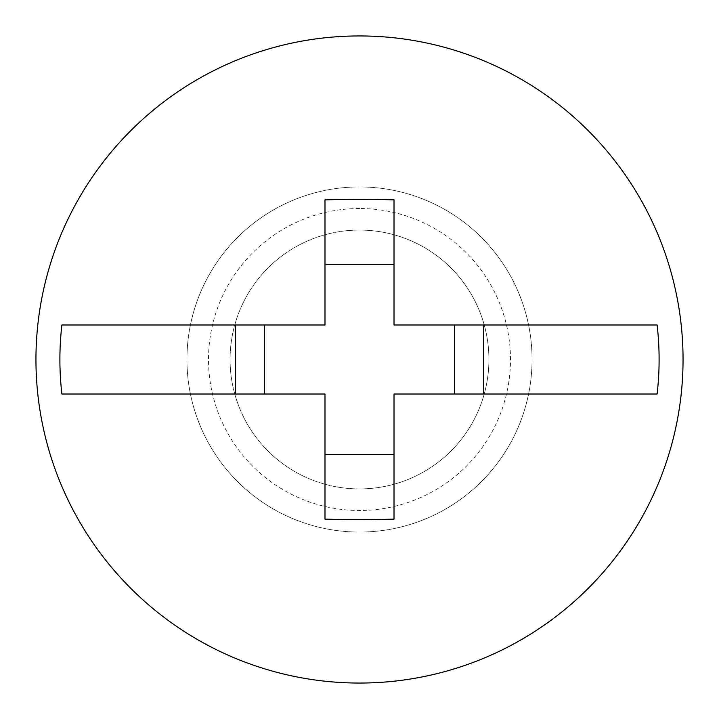 <?xml version="1.0" encoding="UTF-8"?>
<svg xmlns="http://www.w3.org/2000/svg" width="719" height="719" viewBox="0 0 719 719"><rect width="100%" height="100%" fill="white"/><g stroke="black" fill="none" stroke-linecap="round" stroke-linejoin="round"><path stroke-width="0.54" stroke-dasharray="3.6 2.7" d="M359.5 488.92A129.42 129.42 0 0 1 230.08 359.5A129.42 129.42 0 0 1 359.5 230.08A129.42 129.42 0 0 0 230.08 359.5A129.42 129.42 0 0 0 359.5 488.92A129.42 129.42 0 0 0 488.92 359.5A129.42 129.42 0 0 0 359.5 230.08A129.42 129.42 0 0 1 488.92 359.5A129.42 129.42 0 0 1 359.5 488.92A129.42 129.42 0 0 0 488.92 359.5A129.42 129.42 0 0 0 359.5 230.08M359.5 683.05A323.55 323.55 0 0 0 683.05 359.5A323.55 323.55 0 0 0 359.5 35.95A323.55 323.55 0 0 0 35.95 359.5A323.55 323.55 0 0 0 359.5 683.05M359.5 532.06A172.56 172.56 0 0 0 532.06 359.5A172.56 172.56 0 0 0 359.5 186.94A172.56 172.56 0 0 0 186.94 359.5A172.56 172.56 0 0 0 359.5 532.06A172.56 172.56 0 0 0 532.06 359.5A172.56 172.56 0 0 0 359.5 186.94A172.56 172.56 0 0 0 186.94 359.5A172.56 172.56 0 0 0 359.5 532.06M394.012 519.118L394.012 394.012L657.112 394.012M394.012 199.882L394.012 324.988L657.112 324.988M61.888 394.012L324.988 394.012L324.988 519.118M324.988 199.882L324.988 324.988L61.888 324.988M359.5 208.51A150.99 150.99 0 0 0 208.51 359.5A150.99 150.99 0 0 0 359.5 510.49A150.99 150.99 0 0 0 510.49 359.5A150.99 150.99 0 0 0 359.5 208.51"/><path stroke-width="1.08" d="M359.5 683.05A323.55 323.55 0 0 0 683.05 359.5A323.55 323.55 0 0 0 359.5 35.95A323.55 323.55 0 0 0 35.95 359.5A323.55 323.55 0 0 0 359.5 683.05M394.012 199.882A464.663 190.158 180 0 0 359.5 199.361A464.663 190.158 180 0 0 324.988 199.882L324.988 324.988L61.888 324.988A299.607 299.607 0 0 0 61.888 394.012L324.988 394.012L324.988 519.118A464.663 190.158 -0 0 0 359.5 519.639A464.663 190.158 -0 0 0 394.012 519.118L394.012 394.012L657.112 394.012A299.607 299.607 0 0 0 657.112 324.988L394.012 324.988L394.012 199.882M483.429 394.012L483.429 324.988M235.571 324.988L235.571 394.012M454.408 324.988L454.408 394.012M324.988 454.408L394.012 454.408M324.988 264.592L394.012 264.592M264.592 324.988L264.592 394.012"/></g></svg>
